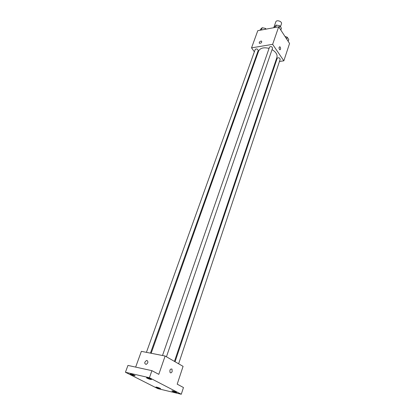<?xml version="1.0" encoding="UTF-8"?>
<svg xmlns="http://www.w3.org/2000/svg" width="415" height="415" viewBox="0 0 415 415"><rect width="100%" height="100%" fill="white"/><g stroke="black" fill="none" stroke-linecap="round" stroke-linejoin="round"><path stroke-width="0.62" d="M280.457 26.757L281.453 23.857C282.428 21.476 276.499 19.422 275.793 21.896L273.765 27.712M254.369 51.808L251.537 47.87L257.782 30.669L278.693 26.799L289.566 43.476L283.844 60.813L279.461 61.462M251.537 47.87L272.639 44.343L278.693 26.799M272.639 44.343L283.844 60.813M280.499 49.307L279.798 49.816C278.776 48.389 278.776 47.362 279.809 46.739C280.493 47.269 280.722 48.124 280.499 49.307L279.798 49.816C278.776 48.389 278.776 47.362 279.809 46.739C280.488 47.269 280.722 48.124 280.499 49.307M174.456 361.392L276.914 57.415C277.583 54.583 275.959 51.984 272.048 49.624M269.06 48.384C263.675 47.108 260.189 48.01 258.607 51.076L151.159 353.269M257.03 55.511L256.626 54.951M275.939 61.98L275.347 62.068M150.443 353.129L258.218 50.485C257.648 48.934 256.652 48.576 255.23 49.406L146.428 352.34M166.436 356.776L272.562 48.124C271.975 46.542 270.959 46.19 269.517 47.077L162.509 355.505M178.616 363.789L280.198 59.241C279.596 57.716 278.595 57.389 277.194 58.25L175.052 361.735M260.942 41.075L261.595 41.142C261.99 42.465 261.279 43.202 259.458 43.357C258.903 42.486 259.396 41.723 260.942 41.075L261.595 41.147C261.99 42.465 261.279 43.207 259.463 43.357C258.903 42.486 259.396 41.723 260.942 41.075M165.123 356.023L183.077 366.357L177.2 384.171L183.466 387.522L181.282 394.25L157.752 388.611L125.434 372.25L127.955 365.423L151.906 370.662L158.8 374.346L165.123 356.023L141.37 351.344L135.648 367.104M125.434 372.25L149.426 377.728L151.906 370.662M149.426 377.728L181.282 394.25M172.173 371.446C171.561 372.831 170.871 373.199 170.093 372.561C169.543 369.947 170.171 368.79 171.976 369.075L172.173 371.446C171.561 372.831 170.866 373.199 170.088 372.561C169.538 369.947 170.171 368.785 171.976 369.075L172.173 371.446M147.014 360.49C148.425 361.797 148.119 363.109 146.101 364.417C144.166 363.483 144.311 362.176 146.547 360.49L147.014 360.49C148.425 361.797 148.119 363.109 146.101 364.417C144.166 363.483 144.316 362.176 146.547 360.49L147.014 360.49M134.605 375.336L135.176 375.762C134.387 375.824 132.94 375.393 130.839 374.47L130.258 374.04C131.052 373.977 132.499 374.413 134.605 375.336M160.102 388.315L160.589 388.684C159.801 388.725 158.4 388.305 156.388 387.434L155.895 387.06C156.683 387.024 158.084 387.439 160.102 388.315M176.209 392.159L176.676 392.517C175.846 392.564 174.404 392.134 172.35 391.236L171.877 390.878C172.707 390.831 174.15 391.262 176.209 392.159M150.967 379.092L151.511 379.512C150.681 379.58 149.187 379.139 147.04 378.19L146.49 377.769C147.325 377.702 148.819 378.143 150.967 379.092M260.138 30.233L260.438 29.398L262.181 27.717L265.574 28.443L266.041 29.143M261.357 30.01L262.181 27.717M265.273 29.283L265.574 28.443M265.47 28.422L263.126 27.919M285.172 36.743L287.227 37.184L288.762 39.55L288.171 41.339M286.63 38.974L287.227 37.184M287.056 37.148L285.006 36.489M274.242 27.623L274.538 26.778L276.374 25.056L279.835 25.792L281.427 28.246L280.81 30.046M275.565 27.38L276.374 25.056M279.212 27.598L279.835 25.792M279.643 25.751L277.303 25.258"/></g></svg>
